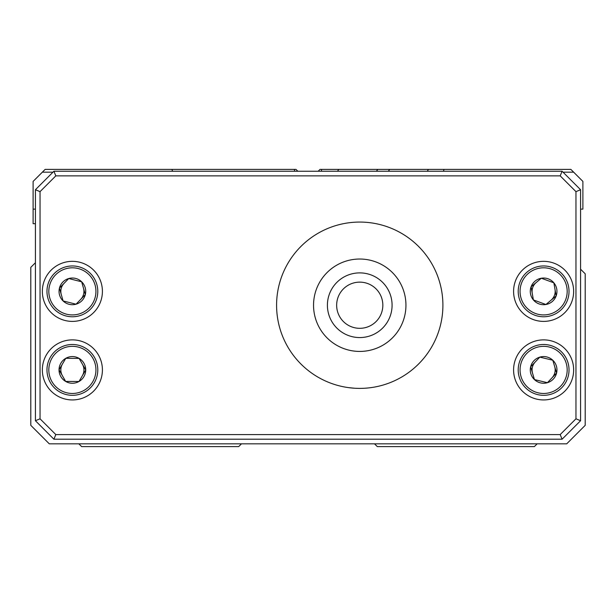 <?xml version="1.0" encoding="UTF-8"?>
<svg xmlns="http://www.w3.org/2000/svg" width="616" height="616" viewBox="0 0 616 616"><rect width="100%" height="100%" fill="white"/><g stroke="black" fill="none" stroke-linecap="round" stroke-linejoin="round"><path stroke-width="0.92" d="M536.22 282.505A11.55 11.55 0 0 0 532.239 293.347M551.02 300.231A11.55 11.55 0 0 0 555.001 289.389M64.087 283.329A11.55 11.55 0 0 0 61.269 294.525M80.673 299.407A11.55 11.55 0 0 0 83.491 288.211M62.408 364.079A11.55 11.55 0 0 0 62.347 375.629M82.352 375.737A11.55 11.55 0 0 0 82.413 364.187M535.235 361.969A11.55 11.55 0 0 0 532.547 373.204M552.005 377.847A11.55 11.55 0 0 0 554.693 366.612M35.42 262.724L30.8 267.344L30.8 425.348L49.28 443.828L566.72 443.828L585.2 425.348L585.2 273.812L580.58 269.192M537.152 443.828L534.38 446.6L377.3 446.6L374.528 443.828M241.472 443.828L238.7 446.6L81.62 446.6L78.848 443.828M297.836 171.248L295.988 169.4L294.271 169.4L294.741 171.248M427.304 171.248L428.443 169.4L389.751 169.4L388.273 171.248M376.376 171.248L377.824 169.4L338.731 169.4L337.568 171.248M563.024 172.172L573.65 172.172L582.89 181.412L582.89 209.132L580.58 209.132M35.42 209.132L33.11 209.132L33.11 223.685L35.42 223.685M52.976 172.172L42.35 172.172L33.11 181.412L33.11 209.132M377.824 169.4L389.751 169.4M321.259 171.248L321.729 169.4L338.731 169.4M42.35 172.172L45.122 169.4L294.271 169.4M321.729 169.4L320.012 169.4L318.164 171.248M428.443 169.4L570.878 169.4L573.65 172.172M172.642 171.248L171.872 169.4M444.128 169.4L443.358 171.248M534.873 315.223A25.41 25.41 0 0 1 519.765 282.621A25.41 25.41 0 0 1 552.367 267.513A25.41 25.41 0 0 1 567.475 300.115A25.41 25.41 0 0 1 534.873 315.223A25.41 25.41 0 0 0 567.475 300.115A25.41 25.41 0 0 0 552.367 267.513M542.049 278.486L541.333 278.232A13.336 13.336 0 0 0 533.379 299.915A13.336 13.336 0 0 0 556.14 295.957A13.336 13.336 0 0 0 541.333 278.232L531.1 286.779L533.379 299.915L545.907 304.504L556.14 295.957L553.861 282.821L541.333 278.232L531.1 286.779M545.907 304.504L556.14 295.957M537.714 394.625A25.41 25.41 0 0 1 518.903 364.002A25.41 25.41 0 0 1 549.526 345.191A25.41 25.41 0 0 1 568.337 375.814A25.41 25.41 0 0 1 537.714 394.625A25.41 25.41 0 0 0 568.337 375.814A25.41 25.41 0 0 0 549.526 345.191M540.555 357.303L539.816 357.126A13.336 13.336 0 0 0 534.449 379.595A13.336 13.336 0 0 0 556.595 373.003A13.336 13.336 0 0 0 539.816 357.126L530.645 366.813L534.449 379.595L547.424 382.69L556.595 373.003L552.791 360.221L539.816 357.126L530.645 366.813M547.424 382.69L556.595 373.003M78.586 266.728A25.41 25.41 0 0 1 97.02 297.574A25.41 25.41 0 0 1 66.174 316.008A25.41 25.41 0 0 1 47.74 285.162A25.41 25.41 0 0 1 78.586 266.728A25.41 25.41 0 0 0 47.74 285.162A25.41 25.41 0 0 0 66.174 316.008M75.291 304.011L76.03 304.196A13.336 13.336 0 0 0 81.666 281.797A13.336 13.336 0 0 0 59.444 288.111A13.336 13.336 0 0 0 76.03 304.196L85.316 294.625L81.666 281.797L68.73 278.54L59.444 288.111L63.094 300.939L76.03 304.196L85.316 294.625M68.73 278.54L59.444 288.111M72.519 344.498A25.41 25.41 0 0 1 97.79 370.047A25.41 25.41 0 0 1 72.241 395.318A25.41 25.41 0 0 1 46.97 369.769A25.41 25.41 0 0 1 72.519 344.498A25.41 25.41 0 0 0 46.97 369.769A25.41 25.41 0 0 0 72.241 395.318M78.224 381.489L78.987 381.497A13.336 13.336 0 0 0 79.11 358.397A13.336 13.336 0 0 0 59.044 369.831A13.336 13.336 0 0 0 78.987 381.497L85.716 369.985L79.11 358.397L65.773 358.32L59.044 369.831L65.65 381.42L78.987 381.497L85.716 369.985M65.773 358.32L59.044 369.831M336.652 305.228A23.092 23.092 0 0 0 359.744 328.32A23.092 23.092 0 0 0 382.836 305.228A23.092 23.092 0 0 0 359.744 282.136A23.092 23.092 0 0 0 336.652 305.228M359.744 388.388C341.865 387.125 341.865 387.125 359.744 388.388C377.623 387.125 377.623 387.125 359.744 388.388M345.884 387.225L347.085 387.418M348.286 387.595L354.1 388.195M369.623 387.803L372.565 387.395M276.584 305.228A83.16 83.16 0 0 0 359.744 388.388A83.16 83.16 0 0 0 442.904 305.228A83.16 83.16 0 0 0 359.744 222.068A83.16 83.16 0 0 0 276.584 305.228M42.35 291.368A30.03 30.03 0 0 0 72.38 321.398A30.03 30.03 0 0 0 102.41 291.368A30.03 30.03 0 0 0 72.38 261.338A30.03 30.03 0 0 0 42.35 291.368M42.35 369.908A30.03 30.03 0 0 0 72.38 399.938A30.03 30.03 0 0 0 102.41 369.908A30.03 30.03 0 0 0 72.38 339.878A30.03 30.03 0 0 0 42.35 369.908M513.59 291.368A30.03 30.03 0 0 0 543.62 321.398A30.03 30.03 0 0 0 573.65 291.368A30.03 30.03 0 0 0 543.62 261.338A30.03 30.03 0 0 0 513.59 291.368M513.59 369.908A30.03 30.03 0 0 0 543.62 399.938A30.03 30.03 0 0 0 573.65 369.908A30.03 30.03 0 0 0 543.62 339.878A30.03 30.03 0 0 0 513.59 369.908M405.944 305.228A46.2 46.2 0 0 1 359.744 351.428A46.2 46.2 0 0 1 313.544 305.228A46.2 46.2 0 0 1 359.744 259.028A46.2 46.2 0 0 1 405.944 305.228M35.42 420.728L35.42 189.728L53.9 171.248L562.1 171.248L580.58 189.728L580.58 420.728L562.1 439.208L53.9 439.208L35.42 420.728L40.04 418.811L55.817 434.588L560.183 434.588L575.96 418.811L575.96 191.645L560.183 175.868L55.817 175.868L40.04 191.645L40.04 418.811M53.9 171.248L55.817 175.868M40.04 191.645L35.42 189.728M562.1 171.248L560.183 175.868M55.817 434.588L53.9 439.208M580.58 189.728L575.96 191.645M560.183 434.588L562.1 439.208M580.58 420.728L575.96 418.811M392.084 305.228A32.34 32.34 0 0 1 359.744 337.568A32.34 32.34 0 0 1 327.404 305.228A32.34 32.34 0 0 1 359.744 272.888A32.34 32.34 0 0 1 392.084 305.228M551.736 269.246A23.562 23.562 0 0 0 521.498 283.252A23.562 23.562 0 0 0 535.504 313.49A23.562 23.562 0 0 0 565.742 299.484A23.562 23.562 0 0 0 551.736 269.246M549.095 346.993A23.562 23.562 0 0 0 520.705 364.433A23.562 23.562 0 0 0 538.145 392.823A23.562 23.562 0 0 0 566.535 375.383A23.562 23.562 0 0 0 549.095 346.993M66.628 314.214A23.562 23.562 0 0 0 95.226 297.12A23.562 23.562 0 0 0 78.132 268.522A23.562 23.562 0 0 0 49.534 285.616A23.562 23.562 0 0 0 66.628 314.214M72.249 393.47A23.562 23.562 0 0 0 95.942 370.039A23.562 23.562 0 0 0 72.511 346.346A23.562 23.562 0 0 0 48.818 369.777A23.562 23.562 0 0 0 72.249 393.47"/></g></svg>
